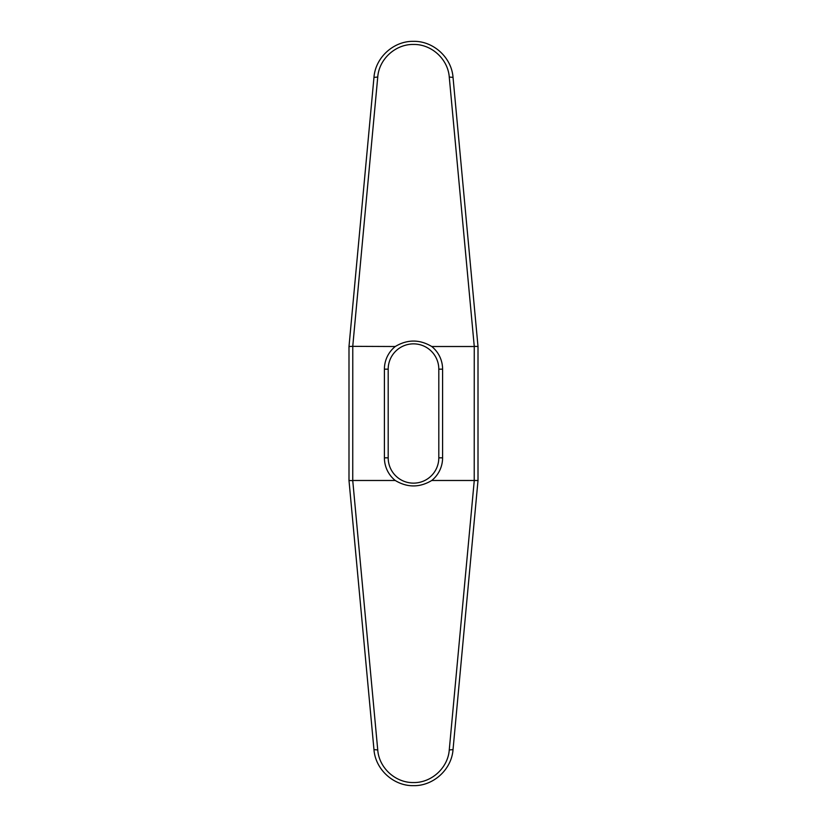 <?xml version="1.0" encoding="UTF-8"?>
<svg xmlns="http://www.w3.org/2000/svg" width="827" height="827" viewBox="0 0 827 827"><rect width="100%" height="100%" fill="white"/><g stroke="black" fill="none" stroke-linecap="round" stroke-linejoin="round"><path stroke-width="1.24" d="M478.006 480.487L453.031 749.624C451.583 769.679 433.162 786.115 413.5 785.65C393.828 786.115 375.417 769.668 373.969 749.624L348.994 480.487L348.994 346.513L373.969 77.376L377.743 77.066C379.045 58.913 395.709 44.048 413.5 44.462C431.301 44.048 447.955 58.924 449.257 77.066L474.253 346.348L478.006 346.513L478.006 480.487L474.222 480.487L474.253 346.348M348.994 393.652L348.994 433.348L348.994 393.652M478.006 433.348L478.006 393.652L478.006 433.348M438.806 369.162L438.806 457.838A25.306 25.306 0 0 1 413.5 483.144A25.306 25.306 0 0 1 388.194 457.838L388.194 369.162A25.306 25.306 0 0 1 413.5 343.856A25.306 25.306 0 0 1 438.806 369.162L442.59 369.162L442.59 457.838A29.09 29.09 0 0 1 431.746 480.487C419.578 487.744 407.422 487.744 395.254 480.487A29.09 29.09 0 0 1 384.41 457.838L384.41 369.162A29.09 29.09 0 0 1 395.254 346.513C407.422 339.256 419.578 339.256 431.746 346.513L474.222 346.513M373.969 77.376C375.417 57.321 393.838 40.885 413.5 41.35C433.172 40.885 451.583 57.332 453.031 77.376L478.006 346.513M453.031 77.376L449.257 77.066M377.743 77.066L352.747 346.348L395.254 346.513M453.031 749.624L449.257 749.934C447.955 768.087 431.291 782.952 413.5 782.538C395.699 782.952 379.045 768.076 377.743 749.934L352.747 480.652L348.994 480.487M474.253 480.652L449.257 749.934M373.969 749.624L377.743 749.934M352.778 346.513L352.747 480.652M352.778 480.487L395.254 480.487M431.746 480.487L474.222 480.487M352.747 346.348L348.994 346.513M431.746 346.513A29.09 29.09 0 0 1 442.59 369.162M442.59 457.838L438.806 457.838M384.41 457.838L388.194 457.838M384.41 369.162L388.194 369.162"/></g></svg>
